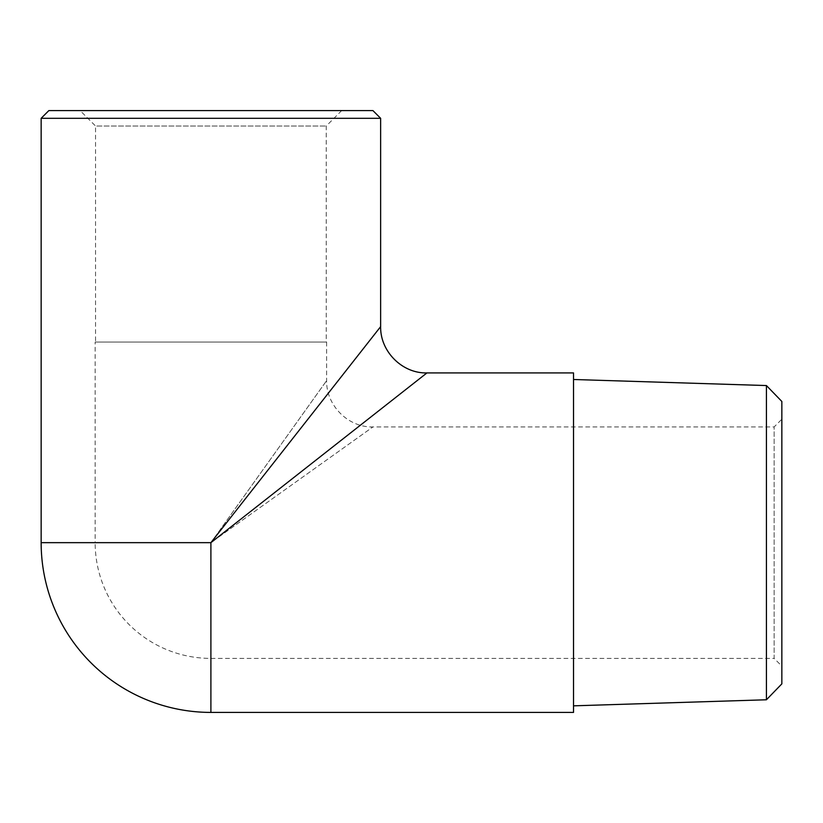 <?xml version="1.0" encoding="UTF-8"?>
<svg xmlns="http://www.w3.org/2000/svg" width="823" height="823" viewBox="0 0 823 823"><rect width="100%" height="100%" fill="white"/><g stroke="black" fill="none" stroke-linecap="round" stroke-linejoin="round"><path stroke-width="0.62" stroke-dasharray="4.12 3.09" d="M781.85 401.47L781.85 683.862M766.429 699.776L766.429 385.555M573.528 705.836L573.528 379.496L573.528 705.836M781.85 666.116L781.85 419.216L781.85 666.116L774.134 658.4L774.134 426.931L774.134 658.4L210.894 658.4L210.894 542.666L372.922 426.931L210.894 542.666L380.638 326.628M573.528 372.922L573.528 712.409M48.866 110.591L372.922 110.591M380.638 118.306L41.15 118.306M80.109 110.591L341.668 110.591L80.119 110.591L95.55 126.022L326.237 126.022L95.55 126.022L95.55 342.059L326.237 342.059L95.55 342.059M341.668 110.591L326.237 126.022L326.237 342.059M95.159 342.059L326.628 342.059L95.159 342.059L95.159 542.666L210.894 542.666L326.628 380.638L210.894 542.666L210.894 658.4A115.734 115.734 0 0 1 95.159 542.666L210.894 542.666L426.931 372.922M41.15 542.666L210.894 542.666L210.894 712.409M326.628 342.059L326.628 380.638C326.124 405.338 348.129 427.6 372.922 426.931L774.134 426.931L781.85 419.216"/><path stroke-width="1.23" d="M766.429 699.776L781.85 683.862L781.85 401.47L766.429 385.555L766.429 699.776L573.528 705.836M41.15 118.306L380.638 118.306L372.922 110.591L48.866 110.591L41.15 118.306L41.15 542.666L210.894 542.666L210.894 712.409L573.528 712.409L573.528 372.922L426.931 372.922C402.138 373.591 380.133 351.328 380.638 326.628L210.894 542.666L426.931 372.922M380.638 326.628L380.638 118.306M766.429 385.555L573.528 379.496M41.15 542.666A169.744 169.744 0 0 0 210.894 712.409"/></g></svg>
